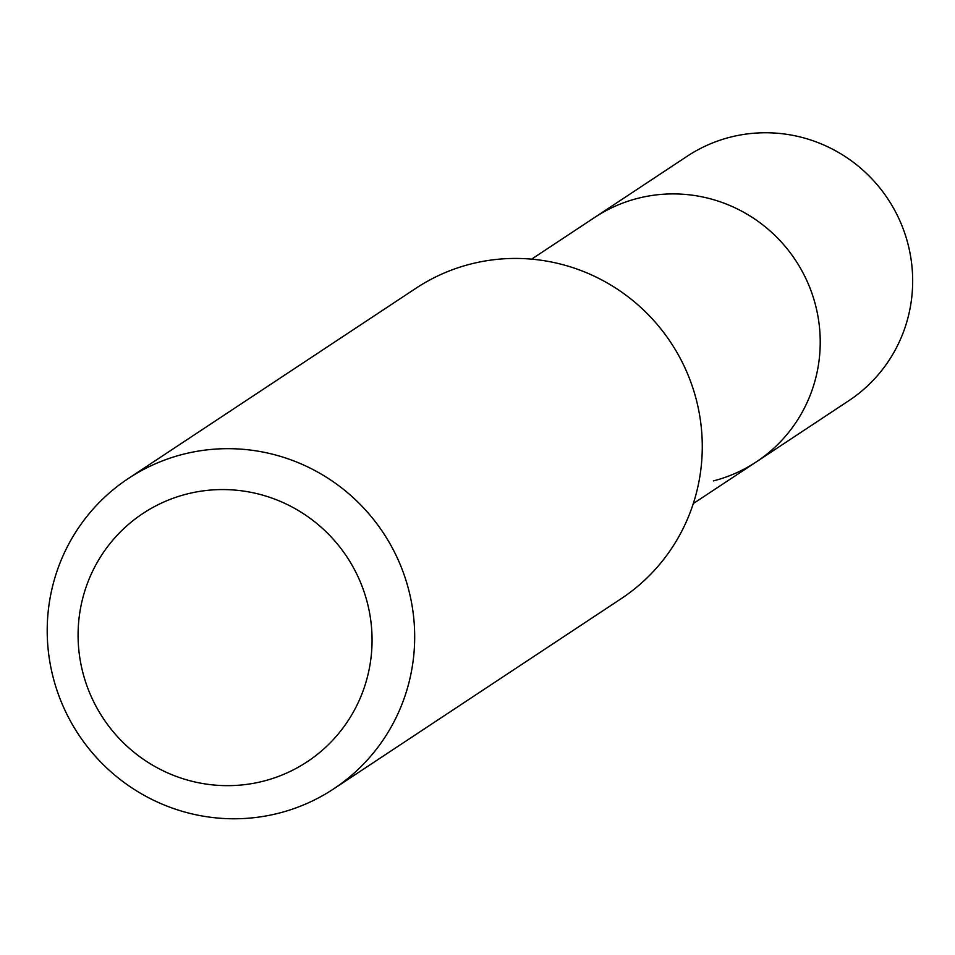 <?xml version="1.0" encoding="UTF-8"?>
<svg xmlns="http://www.w3.org/2000/svg" width="955" height="955" viewBox="0 0 955 955"><rect width="100%" height="100%" fill="white"/><g stroke="black" fill="none" stroke-linecap="round" stroke-linejoin="round"><path stroke-width="1.43" d="M693.294 503.572L848.816 400.706A146.533 143.883 -123.5 0 0 899.574 220.128A146.533 143.883 -123.5 0 0 730.121 137.21A146.533 143.883 -123.5 0 0 687.134 156.274L594.69 217.43A146.533 143.883 56.5 0 1 637.677 198.365A146.533 143.883 56.5 0 1 807.13 281.283A146.533 143.883 56.5 0 1 756.372 461.85A146.533 143.883 56.5 0 1 713.385 480.914M756.372 461.85A146.533 143.883 -123.5 0 0 807.13 281.283A146.533 143.883 -123.5 0 0 637.677 198.365A146.533 143.883 -123.5 0 0 594.69 217.43L531.613 259.151M333.605 788.914L621.192 598.678A186.07 182.715 -123.5 0 0 685.642 369.382A186.07 182.715 -123.5 0 0 470.469 264.093A186.07 182.715 -123.5 0 0 415.879 288.303L128.292 478.539A186.07 182.715 56.5 0 1 182.882 454.329A186.07 182.715 56.5 0 1 398.056 559.618A186.07 182.715 56.5 0 1 333.605 788.914A186.07 182.715 56.5 0 1 279.015 813.123A186.07 182.715 56.5 0 1 63.842 707.834A186.07 182.715 56.5 0 1 128.292 478.539M263.532 781.13A148.861 146.175 56.5 0 1 83.204 673.943A148.861 146.175 56.5 0 1 186.619 494.093A148.861 146.175 56.5 0 1 366.947 601.28A148.861 146.175 56.5 0 1 263.532 781.13"/></g></svg>
